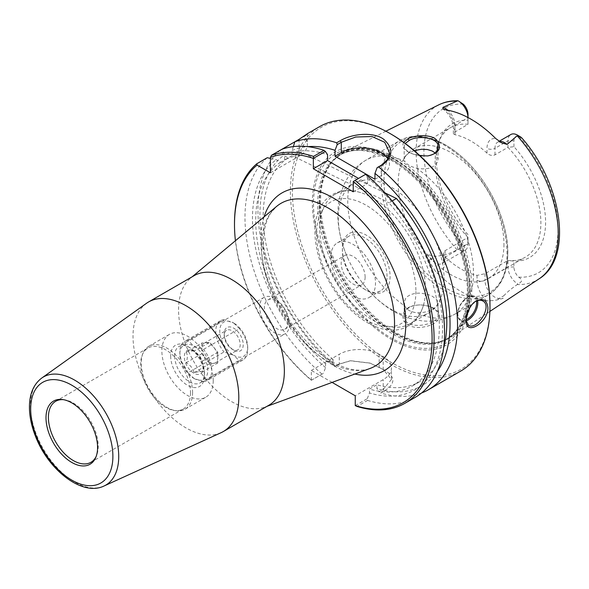 <?xml version="1.0" encoding="UTF-8"?>
<svg xmlns="http://www.w3.org/2000/svg" width="589" height="589" viewBox="0 0 589 589"><rect width="100%" height="100%" fill="white"/><g stroke="black" fill="none" stroke-linecap="round" stroke-linejoin="round"><path stroke-width="0.44" stroke-dasharray="2.94 2.21" d="M174.661 356.08A21.057 12.155 60 0 1 179.019 346.442A21.057 12.155 60 0 1 189.548 347.488A21.057 12.155 60 0 1 204.435 373.271A21.057 12.155 60 0 1 200.076 382.909A21.057 12.155 60 0 1 183.849 377.269A21.057 12.155 60 0 1 174.661 356.08M170.67 356.08A23.877 13.783 -120 0 0 187.552 385.324A23.877 13.783 -120 0 0 204.435 375.576A23.877 13.783 -120 0 0 187.552 346.332A23.877 13.783 -120 0 0 170.67 356.08M289.464 324.186A21.057 12.155 -120 0 0 280.276 302.996A21.057 12.155 -120 0 0 264.049 297.357A21.057 12.155 -120 0 0 259.69 306.994A21.057 12.155 -120 0 0 268.878 328.183A21.057 12.155 -120 0 0 285.098 333.823A21.057 12.155 -120 0 0 289.464 324.186M213.225 380.649A36.304 20.961 60 0 1 205.708 397.273A36.304 20.961 60 0 1 169.404 376.312A36.304 20.961 60 0 1 169.404 334.39A36.304 20.961 60 0 1 197.374 344.116A36.304 20.961 60 0 1 213.225 380.649M288.293 321.484A16.919 9.77 60 0 1 284.789 329.229A16.919 9.77 60 0 1 267.87 319.459A16.919 9.77 60 0 1 267.87 299.919A16.919 9.77 60 0 1 280.909 304.454A16.919 9.77 60 0 1 288.293 321.484M365.121 277.124A16.919 9.77 -120 0 0 357.737 260.102A16.919 9.77 -120 0 0 344.698 255.567A16.919 9.77 -120 0 0 344.69 275.107A16.919 9.77 -120 0 0 361.617 284.877A16.919 9.77 -120 0 0 365.121 277.124M194.061 275.696A74.803 43.188 -120 0 0 190.534 278.163A74.803 43.188 -120 0 0 194.061 362.073A74.803 43.188 -120 0 0 264.962 407.08A74.803 43.188 -120 0 0 268.864 405.254M311.367 380.258L323.383 373.316L311.338 380.244A139.718 80.671 60 0 1 235.423 240.746M311.338 380.244L311.338 370.415L332.093 382.401M146.492 303.298A74.803 43.188 -120 0 0 148.509 388.372A74.803 43.188 -120 0 0 221.169 432.657M63.516 399.681A35.23 20.343 60 0 1 64.422 399.784A35.23 20.343 60 0 1 98.223 446.167A35.23 20.343 60 0 1 96.581 455.488A35.23 20.343 60 0 1 96.213 456.32M190.512 392.885A35.23 20.343 60 0 1 183.216 409.016A35.23 20.343 60 0 1 174.484 410.511A35.23 20.343 60 0 1 147.986 388.674A35.23 20.343 60 0 1 142.324 354.806A35.23 20.343 60 0 1 147.986 347.996A35.23 20.343 60 0 1 175.132 357.435A35.23 20.343 60 0 1 190.512 392.885M192.588 392.569A36.304 20.961 60 0 1 185.064 409.186A36.304 20.961 60 0 1 176.074 410.724A36.304 20.961 60 0 1 148.759 388.225A36.304 20.961 60 0 1 142.936 353.319A36.304 20.961 60 0 1 148.759 346.303A36.304 20.961 60 0 1 176.737 356.028A36.304 20.961 60 0 1 192.588 392.569M330.819 257.327A31.585 18.237 -120 0 0 344.609 289.111A31.585 18.237 -120 0 0 368.942 297.57A31.585 18.237 -120 0 0 375.487 283.11A31.585 18.237 -120 0 0 361.698 251.334A31.585 18.237 -120 0 0 337.364 242.867A31.585 18.237 -120 0 0 330.819 257.327M392.134 200.967L388.961 202.8A129.845 74.965 60 0 1 412.44 385.92A129.845 74.965 60 0 1 369.472 389.093L376.953 384.772L376.953 388.615L379.132 391.832L383.196 389.491L391.457 379.412L383.196 369.509L369.892 363.067L350.742 360.733L339.286 364.135L335.222 366.483L333.043 363.266L333.043 359.423L325.562 363.737L325.562 367.588L323.383 373.316M385.154 192.986L301.251 152.176L293.764 156.49L388.961 202.8M374.957 179.27L381.193 175.669A28.228 16.293 0 0 0 389.462 164.147A28.228 16.293 0 0 0 387.856 158.728M353.253 191.8L367.477 183.591L367.477 177.687L365.298 174.499L353.275 181.441M293.351 146.609L292.129 150.541L292.129 155.599A129.845 74.965 60 0 1 301.251 152.176M292.129 155.599L284.642 159.921A129.845 74.965 60 0 1 293.764 156.49M367.477 183.591L358.517 178.415M292.129 150.541A134.425 77.608 60 0 1 307.605 146.654M443.613 348.062A129.845 74.965 60 0 1 419.92 381.598A129.845 74.965 60 0 1 376.953 384.772M437.391 371.453A134.425 77.608 60 0 1 376.953 388.615M234.496 223.496A141.132 81.481 -120 0 0 311.529 380.163M311.338 370.415L339.286 354.283A28.228 16.293 180 0 1 379.198 354.283L383.196 356.588A28.228 16.293 180 0 1 391.457 368.11A28.228 16.293 180 0 1 383.196 379.633L355.248 395.771M355.277 405.607L367.293 398.665L367.543 400.395L357.059 406.447M367.293 398.665L369.472 392.937L369.472 389.093M335.222 366.483L334.685 366.38L338.182 364.363L350.249 360.777L370.378 363.222L384.131 369.87C395.683 376.805 395.742 383.844 384.293 390.986L380.796 393.003L379.132 391.832M333.043 363.266A134.425 77.608 60 0 1 283.714 155.4L280.239 150.232L281.903 149.267L284.642 154.863A134.425 77.608 60 0 1 327.558 154.642M334.685 366.38A141.132 81.481 60 0 1 280.239 150.232M466.12 320.791L466.024 319.135C465.281 315.851 469.838 303.939 475.161 301.642L475.64 301.369M409.186 307.627C406.358 309.218 404.687 311.934 404.179 315.792C403.222 331.386 439.041 325.724 438.054 314.71C437.325 309.888 432.4 306.685 423.263 305.117L420.207 304.903C415.017 305.109 411.343 306.022 409.186 307.627L408.059 307.841C410.393 306.111 414.391 305.124 420.06 304.903L423.417 305.131C442.339 307.281 445.38 321.461 427.194 326.203C416.938 328.912 409.267 327.337 404.187 321.476C401.58 315.932 402.876 311.39 408.059 307.841M471.774 289.037A106.926 61.735 60 0 1 451.491 336.842A106.926 61.735 60 0 1 438.533 342.165A106.926 61.735 60 0 1 342.702 276.256A106.926 61.735 60 0 1 333.543 160.311A106.926 61.735 60 0 1 344.631 151.748A106.926 61.735 60 0 1 426.333 182.745A106.926 61.735 60 0 1 471.774 289.037M467.997 234.606A77.247 44.595 60 0 1 439.946 138.687A77.247 44.595 60 0 1 467.997 120.171L467.997 124.294A74.803 43.188 -120 0 0 450.578 127.599A74.803 43.188 -120 0 0 438.569 142.059A74.803 43.188 -120 0 0 467.997 237.396L467.997 240.467A9.542 5.507 60 0 1 463.256 245.171C457.933 244.089 456.239 245.532 458.183 249.508L457.086 249.78C450.283 253.461 443.105 255.641 435.558 256.325L426.996 254.485C426.281 255.552 427.01 257.445 429.197 260.154C430.058 262.687 432.157 266.427 435.499 271.374A102.331 59.084 -120 0 0 486.566 300.861C491.749 300.773 495.482 300.397 497.764 299.742L503.058 298.402L503.838 295.744C506.812 292.424 511.296 288.684 517.275 284.539L517.768 283.905C522.495 281.962 522.804 279.716 518.688 277.169A9.542 5.507 60 0 1 513.947 266.994L513.947 261.133L507.961 260.463A74.803 43.188 -120 0 0 525.381 257.157A74.803 43.188 -120 0 0 540.871 222.914A74.803 43.188 -120 0 0 507.961 147.368L513.947 146.698A77.247 44.595 60 0 1 545.591 222.186A77.247 44.595 60 0 1 513.947 261.133M403.649 142.302C401.212 147.265 404.746 151.321 414.251 154.465L419.964 155.754M404.842 305.986L404.245 301.966L405.674 298.409L407.47 296.488L410.732 294.552L415.768 293.241L420.679 293.108L428.232 294.552L432.4 296.289L436.883 299.801L438.039 302.621L436.545 306.449L431.98 309.762L427.077 311.633L422.423 312.568L416.416 312.671C410.577 311.927 406.719 309.696 404.842 305.986A88.917 51.331 60 0 1 351.5 227.56A88.917 51.331 60 0 1 366.174 160.031A88.917 51.331 60 0 1 404.842 161.408C406.727 164.434 410.585 166.658 416.416 168.086L422.571 168.903L428.063 168.461L431.148 167.563L434.498 165.686L437.185 162.535L438.047 159.332L436.486 154.428L435.153 152.963M427.54 155.945L414.796 154.635C408.074 152.396 404.533 149.584 404.179 146.19L405.225 143.458M414.2 150.622L409.186 152.772L405.261 156.048L404.179 159.045L404.842 161.408M294.868 141.787L304.255 136.169M460.745 371.07A141.132 81.481 60 0 1 319.613 289.589A141.132 81.481 60 0 1 319.613 126.62M421.525 393.025A141.132 81.481 60 0 1 380.796 393.003M391.177 134.189A139.718 80.671 -120 0 0 292.38 191.226A139.718 80.671 -120 0 0 391.177 362.353A139.718 80.671 -120 0 0 489.974 305.308M469.978 293.764A111.446 64.341 -120 0 0 351.773 146.713A111.446 64.341 -120 0 0 351.773 304.322A111.446 64.341 -120 0 0 469.978 293.764M270.425 172.791L299.094 156.24A28.228 16.293 0 0 0 307.355 144.717A28.228 16.293 0 0 0 303.696 136.685M270.425 158.412L276.226 159.722L280.607 162.247L288.095 157.926L283.714 155.4M387.039 276.447A31.585 18.237 -120 0 0 373.249 244.663A31.585 18.237 -120 0 0 348.916 236.196A31.585 18.237 -120 0 0 342.378 250.656A31.585 18.237 -120 0 0 364.709 289.339A31.585 18.237 -120 0 0 380.494 290.9A31.585 18.237 -120 0 0 387.039 276.447M390.08 276.447A33.735 19.474 60 0 1 366.225 290.215A33.735 19.474 60 0 1 342.378 248.904A33.735 19.474 60 0 1 366.225 235.129A33.735 19.474 60 0 1 390.08 276.447M503.956 244.229A74.803 43.188 60 0 1 488.458 278.472A74.803 43.188 60 0 1 413.662 235.291A74.803 43.188 60 0 1 413.662 148.914A74.803 43.188 60 0 1 471.303 168.955A74.803 43.188 60 0 1 503.956 244.229M455.025 131.789L455.025 125.258L467.997 117.763A13.775 7.952 -120 0 0 467.997 117.528L467.997 124.294L453.766 132.739L453.478 133.924L455.025 134.726A74.803 43.188 60 0 1 487 153.184C489.577 155.386 492.242 155.945 494.981 154.855L507.961 147.368L507.961 140.837A13.775 7.952 60 0 1 510.81 134.528M485.005 273.716L485.005 280.246L507.961 266.994L507.961 260.463L485.005 273.716L477.024 275.387A74.803 43.188 60 0 1 445.048 256.922L443.701 255L443.392 253.491L444.54 250.995L467.997 237.396L467.997 243.927L467.997 240.467M467.997 114.31L467.997 120.171M513.947 146.698L513.947 140.837A9.542 5.507 60 0 1 518.688 136.133L520.462 136.81M513.947 266.994L507.961 266.994A13.775 7.952 -120 0 0 517.768 283.905M457.859 100.741L461.025 102.493M445.048 256.922L445.048 261.788A5.647 3.262 180 0 1 443.392 259.484A5.647 3.262 180 0 1 445.048 257.179L467.997 243.927A13.775 7.952 60 0 1 465.148 250.229A13.775 7.952 60 0 1 458.183 249.508M425.508 289.523A74.803 43.188 -120 0 0 360.74 192.618A74.803 43.188 -120 0 0 335.215 194.208A74.803 43.188 -120 0 0 319.724 228.451A74.803 43.188 -120 0 0 352.377 303.725A74.803 43.188 -120 0 0 410.018 323.766A74.803 43.188 -120 0 0 424.154 302.452A74.803 43.188 -120 0 0 425.508 289.523M444.069 278.803A74.803 43.188 60 0 1 428.578 313.046A74.803 43.188 60 0 1 360.895 280.857A74.803 43.188 60 0 1 347.812 258.196A74.803 43.188 60 0 1 353.775 183.488A74.803 43.188 60 0 1 411.416 203.529A74.803 43.188 60 0 1 444.069 278.803M284.642 159.921L284.642 154.863M267.273 157.712A141.132 81.481 -120 0 0 322.006 374.111M325.562 367.588A134.425 77.608 60 0 1 276.226 159.722M325.562 363.737A129.845 74.965 60 0 1 280.607 162.247M333.043 359.423A129.845 74.965 60 0 1 288.095 157.926M367.543 400.395A141.132 81.481 -120 0 0 415.341 397.281M367.477 177.687A134.425 77.608 60 0 1 442.56 327.167A134.425 77.608 60 0 1 369.472 392.937M233.737 323.037L239.465 328.647L203.544 349.395L193.818 346.082L188.082 340.464L224.011 319.724L233.737 323.037A19.761 11.405 -120 0 0 219.763 331.099A19.761 11.405 -120 0 0 233.737 355.3L224.011 351.986L188.082 372.734L193.818 378.344L203.544 381.657L239.465 360.917L233.737 355.3A19.761 11.405 -120 0 0 247.704 347.23A19.761 11.405 -120 0 0 233.737 323.037L233.737 323.037M193.818 378.344L193.818 378.344A19.761 11.405 -120 0 0 207.784 370.282A19.761 11.405 -120 0 0 193.818 346.082A19.761 11.405 -120 0 0 179.844 354.144A19.761 11.405 -120 0 0 193.818 378.344M188.082 340.464A22.581 13.039 -120 0 0 184.519 341.502A22.581 13.039 -120 0 0 179.844 351.839A22.581 13.039 -120 0 0 188.082 372.734M203.544 381.657A22.581 13.039 -120 0 0 207.1 380.619A22.581 13.039 -120 0 0 203.544 349.395M224.011 319.724A22.581 13.039 -120 0 0 220.448 320.762A22.581 13.039 -120 0 0 224.011 351.986M186.072 352.104C190.409 350.904 193.082 350.669 194.076 351.39C198.412 353.746 201.085 357.067 202.079 361.344L203.323 365.968L202.079 372.02C201.085 371.291 198.412 371.534 194.076 372.734C193.082 368.449 190.409 365.136 186.072 362.78C187.744 358.259 187.744 354.696 186.072 352.104L201.777 343.041L201.777 353.709L209.78 363.663L217.79 362.949L217.79 352.281L209.78 342.327L201.777 343.041M186.072 362.78L201.777 353.709M193.818 351.235A13.444 7.76 -120 0 0 185.587 351.972A13.444 7.76 -120 0 0 185.587 362.949A13.444 7.76 -120 0 0 196.277 374.236A13.444 7.76 -120 0 0 203.323 367.698A13.444 7.76 -120 0 0 193.818 351.235L209.78 342.327M202.079 361.344L217.79 352.281M202.079 372.02L217.79 362.949M194.076 372.734L209.78 363.663M201.799 348.386A11.294 6.516 -120 0 0 206.724 359.746A11.294 6.516 -120 0 0 215.427 362.772A11.294 6.516 -120 0 0 215.427 349.733A11.294 6.516 -120 0 0 204.14 343.218A11.294 6.516 -120 0 0 201.799 348.386M224.232 335.435A11.294 6.516 -120 0 0 232.213 349.262A11.294 6.516 -120 0 0 237.86 349.822A11.294 6.516 -120 0 0 237.86 336.783A11.294 6.516 -120 0 0 226.566 330.267A11.294 6.516 -120 0 0 224.232 335.435L224.232 333.676A13.444 7.76 60 0 1 233.737 328.191A13.444 7.76 60 0 1 243.235 344.653A13.444 7.76 60 0 1 233.737 350.138A13.444 7.76 60 0 1 224.232 333.676M239.465 360.917A22.581 13.039 -120 0 0 243.029 359.872A22.581 13.039 -120 0 0 247.704 349.535A22.581 13.039 -120 0 0 239.465 328.647M261.59 246.335A93.997 54.269 60 0 1 276.624 206.4L271.161 212.496C266.088 219.859 263.482 230.144 263.32 243.345C263.04 270.388 276.867 306.089 298.056 331.85C310.661 347.201 323.876 358.141 337.688 364.679C350.72 370.474 361.543 371.718 370.157 368.412A93.997 54.269 60 0 1 299.595 337.637A93.997 54.269 60 0 1 261.59 246.335M264.071 216.862A102.515 59.187 -120 0 0 260.802 239.833A102.515 59.187 -120 0 0 354.821 374.044M41.701 378.086A62.412 36.032 -120 0 0 43.387 449.061A62.412 36.032 -120 0 0 104.01 486.013M381.193 165.325L381.193 175.669M338.182 364.363L339.286 364.135L339.286 354.283M384.293 390.986L383.196 389.491L383.196 379.633M383.196 356.588L383.196 369.509L384.131 369.87M379.198 354.283L379.198 367.205L380.111 367.543M477.569 300.552A14.114 8.15 120 0 0 474.874 296.429A14.114 8.15 120 0 0 463.999 300.206A14.114 8.15 120 0 0 457.837 314.416A14.114 8.15 120 0 0 460.76 320.872A14.114 8.15 120 0 0 466.149 320.976M466.12 319.694A13.267 7.657 -60 0 1 457.844 313.547A13.267 7.657 -60 0 1 466.422 297.975A13.267 7.657 -60 0 1 476.442 300.972M457.086 249.78A100.483 58.009 60 0 1 438.753 104.849M539.171 278.774A100.483 58.009 60 0 1 517.275 284.539M466.113 320.239L466.024 319.135M415.922 291.364A70.282 40.582 60 0 1 341.377 298.027A70.282 40.582 60 0 1 341.377 198.626A70.282 40.582 60 0 1 415.922 291.364M463.256 104.135A94.844 54.755 -120 0 0 423.911 151.933A94.844 54.755 -120 0 0 463.256 245.171M518.688 277.169A94.844 54.755 -120 0 0 558.033 229.371A94.844 54.755 -120 0 0 518.688 136.133M477.024 275.387L477.024 280.246A5.647 3.262 0 0 0 485.005 280.246A13.775 7.952 -120 0 0 499.17 298.446L503.838 295.744M445.048 250.649L445.048 257.179A13.775 7.952 60 0 1 442.192 263.482A13.775 7.952 60 0 1 430.883 259.02L435.558 256.325M507.747 252.409A87.503 50.521 60 0 1 414.936 260.699A87.503 50.521 60 0 1 414.936 136.95A87.503 50.521 60 0 1 507.747 252.409M507.019 253.984A88.917 51.331 -120 0 0 468.211 164.508A88.917 51.331 -120 0 0 399.695 140.683A88.917 51.331 -120 0 0 399.688 243.345A88.917 51.331 -120 0 0 488.605 294.691A88.917 51.331 -120 0 0 507.019 253.984M416.416 168.086A88.917 51.331 60 0 1 473.504 273.333A88.917 51.331 60 0 1 455.083 314.04A88.917 51.331 60 0 1 416.416 312.671M429.197 260.154A5.647 1.421 -40.6 0 1 430.883 259.02L426.996 254.485M445.048 261.788A19.422 11.213 60 0 1 435.499 271.374M497.764 299.742A5.647 4.381 -90.6 0 1 499.17 298.446L503.058 298.402M477.024 280.246A19.422 11.213 -120 0 0 486.566 300.861M455.025 134.726L455.025 129.867A5.647 3.262 0 0 1 453.375 127.563A5.647 3.262 0 0 1 455.025 125.258A13.775 7.952 -120 0 0 447.839 110.253M455.025 129.867A19.422 11.213 -120 0 0 446.219 109.981M513.947 140.837L507.961 140.837L494.981 148.325A13.775 7.952 60 0 1 497.838 142.023A13.775 7.952 60 0 1 499.362 141.463M494.981 154.855L494.981 148.325A5.647 3.262 180 0 1 487 148.325A19.422 11.213 60 0 1 495.805 138.606M487 153.184L487 148.325M299.094 139.343L299.094 156.24M470.206 289.56A106.462 61.462 60 0 1 437.112 342.452A106.462 61.462 60 0 1 341.701 276.83A106.462 61.462 60 0 1 332.579 161.393A106.462 61.462 60 0 1 416.99 175.728A106.462 61.462 60 0 1 470.206 289.56M469.624 289.825A106.366 61.411 60 0 1 447.596 338.513A106.366 61.411 60 0 1 341.23 277.102A106.366 61.411 60 0 1 341.23 154.289A106.366 61.411 60 0 1 423.196 182.781A106.366 61.411 60 0 1 469.624 289.825M468.181 290.657A106.366 61.411 60 0 1 446.153 339.345A106.366 61.411 60 0 1 339.787 277.942A106.366 61.411 60 0 1 339.787 155.121A106.366 61.411 60 0 1 421.753 183.613A106.366 61.411 60 0 1 468.181 290.657M468.476 293.108A109.576 63.266 60 0 1 352.251 303.49A109.576 63.266 60 0 1 352.251 148.524A109.576 63.266 60 0 1 468.476 293.108M189.548 347.488L187.552 346.332M204.435 373.271L204.435 375.576M264.049 297.357L179.019 346.442M200.076 382.909L285.098 333.823M284.789 329.229L361.617 284.87M267.87 299.919L344.698 255.567M264.962 407.08L267.001 406.336M190.534 278.163L192.198 276.771M64.422 399.784L62.589 399.533M96.581 455.488L95.882 457.197M90.927 462.299L183.216 409.016M55.697 401.278L147.986 347.996M174.484 410.511L176.074 410.724M142.324 354.806L142.936 353.319M185.064 409.186L205.708 397.273M148.759 346.303L169.404 334.39M350.249 360.777L350.742 360.733M370.378 363.222L369.892 363.067M391.457 379.412L391.457 368.11M482.759 300.979L474.874 296.429C472.731 295.28 470.265 295.487 467.46 297.047L460.451 304.403C456.563 312.015 456.666 317.5 460.76 320.872L468.645 325.422M385.839 131.214L344.631 151.748M489.879 311.419L451.491 336.842M404.179 302.923L404.179 315.778M438.054 302.923L438.054 314.71M427.283 155.975L427.82 155.916M414.796 154.635L414.251 154.465M404.179 146.19L404.179 159.045M438.054 147.257L438.054 159.045M475.161 301.642L476.133 301.053M389.462 152.507L389.462 164.147M364.709 289.339L366.225 290.215M342.378 250.656L342.378 248.904M348.916 236.196L337.364 242.867M380.494 290.9L368.942 297.57M488.458 278.472L525.381 257.157M413.662 148.914L450.578 127.599M438.569 142.059L439.946 138.687M443.392 253.484L443.392 259.484C443.259 261.722 442.862 263.055 442.192 263.482L465.148 250.229M360.895 280.857C368.302 291.121 376.827 299.727 386.48 306.67C393.901 311.993 401.794 315.932 410.158 318.48L421.319 320.769C433.268 322.161 444.526 319.915 455.083 314.04L488.605 294.691C501.276 286.777 507.689 272.825 507.843 252.836C508.226 222.031 489.496 182.06 463.852 158.662C447.272 143.451 431.023 136.007 415.098 136.317C409.443 136.574 404.312 138.032 399.688 140.683L366.174 160.031C355.808 166.238 348.232 174.867 343.461 185.91L339.868 196.726C337.887 205.244 337.35 214.05 338.255 223.135C339.441 234.967 342.629 246.651 347.812 258.196M360.74 192.618C346.082 188.2 334.073 190.939 324.723 200.827C318.421 208.292 315.144 218.048 314.894 230.078C314.762 247.189 319.702 264.719 329.73 282.676C335.995 293.661 343.439 303.166 352.053 311.183C362.021 320.387 372.263 326.313 382.776 328.971L393.504 330.157C398.871 330.002 403.782 328.647 408.229 326.1C416.43 321.108 421.739 313.223 424.154 302.452M410.018 323.766L428.578 313.046M335.215 194.208L353.775 183.488M453.375 133.556L453.375 127.563C452.698 119.928 449.208 113.721 442.899 108.928M501.644 142.84C496.1 140.845 498.706 142.391 497.838 142.023L499.104 141.286M307.355 133.747L307.355 144.717M412.44 385.92L419.92 381.598M333.543 160.311L339.787 155.121C352.163 148.141 367.426 148.877 385.559 157.344C398.952 163.897 411.792 174.049 424.073 187.803C450.092 216.708 467.688 259.153 467.349 291.805C466.937 315.292 459.869 331.136 446.153 339.345L438.533 342.165M179.844 354.144L179.844 351.839M220.448 320.762L184.519 341.502M203.323 365.968L203.323 367.698M215.427 362.772L237.86 349.822M204.14 343.218L226.566 330.267M232.213 349.262L233.737 350.138M247.704 347.23L247.704 349.535M243.029 359.872L207.1 380.619"/><path stroke-width="0.88" d="M104.01 486.013L221.169 432.657A74.803 43.188 -120 0 0 223.312 431.553L268.864 405.254A74.803 43.188 -120 0 0 284.354 371.018A74.803 43.188 -120 0 0 251.702 295.737A74.803 43.188 -120 0 0 194.061 275.696L148.509 301.995A74.803 43.188 -120 0 0 146.492 303.298L41.701 378.086C33.86 384.08 29.774 393.283 29.45 405.696C29.259 415.525 31.327 425.862 35.649 436.699C48.585 470.28 82.254 496.608 104.01 486.013A62.412 36.032 -120 0 0 118.72 456.527A62.412 36.032 -120 0 0 90.338 392.532A62.412 36.032 -120 0 0 41.701 378.086M235.423 240.746A139.718 80.671 60 0 1 234.496 224.645A139.718 80.671 60 0 1 257.084 165.089L256.789 163.764A141.132 81.481 -120 0 0 234.496 223.496L234.496 224.645M332.093 382.401L355.248 395.771L355.248 405.593L357.059 406.447A141.132 81.481 -120 0 0 404.857 403.332A141.132 81.481 -120 0 0 429.985 303.652A141.132 81.481 -120 0 0 355.079 180.403L365.563 174.351A141.132 81.481 -120 0 1 440.469 297.6A141.132 81.481 -120 0 1 415.341 397.281L404.857 403.332M355.079 180.403L353.253 181.478A139.718 80.671 60 0 1 432.09 337.541A139.718 80.671 60 0 1 355.248 405.593M353.253 181.478L353.253 191.8L313.333 168.756L313.355 158.397L325.378 151.454L327.558 154.642L327.558 160.547L313.333 168.756M325.378 151.454L323.994 150.35L313.51 156.402A141.132 81.481 -120 0 0 271.419 155.319L270.425 157.388A139.718 80.671 60 0 1 313.333 158.434M270.425 157.388L270.425 172.791L257.084 165.089M223.312 431.553A74.803 43.188 -120 0 0 238.803 397.31A74.803 43.188 -120 0 0 206.15 322.036A74.803 43.188 -120 0 0 148.509 301.995M97.575 447.552A36.474 21.057 60 0 1 95.882 457.197A36.474 21.057 60 0 1 53.555 443.193A36.474 21.057 60 0 1 62.589 399.533A36.474 21.057 60 0 1 97.575 447.552M96.213 456.32A35.23 20.343 60 0 1 90.927 462.299A35.23 20.343 60 0 1 55.697 441.956A35.23 20.343 60 0 1 55.697 401.278A35.23 20.343 60 0 1 63.516 399.681M385.154 192.986L396.441 198.478L392.134 200.967M387.856 158.728A28.228 16.293 0 0 0 341.281 152.625L335.038 156.225L374.957 179.27L374.957 173.372A134.425 77.608 60 0 1 437.391 371.453M307.605 146.654A134.425 77.608 60 0 1 335.038 150.32L337.217 144.622L341.281 142.273L355.749 137.009L372.02 136.538L384.713 142.28L389.462 152.507L387.326 159.641L381.193 165.325L377.137 167.666L374.957 173.372M358.517 178.415L327.558 160.547M396.441 198.478A129.845 74.965 60 0 1 443.613 348.062M335.038 156.225L335.038 150.32M313.51 156.402L313.355 158.397M475.64 301.369C478.312 299.97 480.69 299.838 482.759 300.979C492.964 305.831 477.2 330.444 468.645 325.422L466.12 320.791M518.688 136.133C522.406 138.143 522.104 137.848 517.768 135.256L507.085 144.401L501.644 142.84L495.805 138.606A101.625 58.672 -120 0 0 446.219 109.981L442.899 108.928L442.921 107.36L457.859 100.741C450.946 100.609 444.577 101.978 438.753 104.849A100.483 58.009 60 0 1 457.086 101.146M419.964 155.754L427.82 155.916C439.239 153.192 442.243 148.001 436.839 140.337C432.017 133.909 414.295 134.947 408.059 138.835L403.649 142.302M405.225 143.458L409.186 140.454C417.866 134.896 439.504 137.502 438.054 147.257C437.708 151.925 434.203 154.819 427.54 155.945M435.153 152.963L432.157 150.975L427.29 149.496L421.709 149.231L414.2 150.622M466.113 320.239L466.157 321.432C466.009 336.017 488.406 322.33 487.891 307.664C486.993 300.081 483.076 297.879 476.133 301.053C470.324 303.549 465.295 316.602 466.113 320.239M323.994 150.35A141.132 81.481 -120 0 0 281.903 149.267L294.868 141.787M304.255 136.169L307.355 133.747M303.696 136.685C309.998 132.054 308.459 132.937 299.094 139.343L294.868 141.78A141.132 81.481 60 0 1 336.694 142.781L337.217 144.622M377.137 167.666L382.283 165.06C393.216 156.799 393.666 148.185 383.638 139.225C373.006 131.376 351.655 133.843 340.192 140.756L336.694 142.781M378.786 167.077A141.132 81.481 60 0 1 457.535 325.187A141.132 81.481 60 0 1 428.306 389.8A141.132 81.481 60 0 1 421.525 393.025M307.141 133.821L319.613 126.62A141.132 81.481 60 0 1 390.183 133.607A141.132 81.481 60 0 1 489.974 306.464A141.132 81.481 60 0 1 460.745 371.07L428.306 389.8M489.974 306.464L489.974 305.308A139.718 80.671 -120 0 0 391.177 134.189L390.183 133.607M256.789 163.764L267.273 157.712L270.425 158.412M458.257 100.896L463.256 104.135A9.542 5.507 60 0 1 467.997 114.31L467.997 117.528A13.775 7.952 -120 0 0 458.257 100.896A13.775 7.952 -120 0 0 458.183 100.852M499.104 141.286L510.81 134.528A13.775 7.952 60 0 1 517.702 135.212L521.471 137.583C561.899 182.862 573.782 257.533 539.171 278.774L489.879 311.419M281.903 149.267L271.419 155.319M294.868 141.78L293.351 146.609M192.198 276.771L276.624 206.4A93.997 54.269 60 0 1 350.411 225.329A93.997 54.269 60 0 1 394.527 323.081A93.997 54.269 60 0 1 370.157 368.412L267.001 406.336M354.821 374.044A102.515 59.187 -120 0 0 384.558 252.092A102.515 59.187 -120 0 0 264.071 216.862M112.889 456.394A58.12 33.558 60 0 1 51.243 461.901A58.12 33.558 60 0 1 51.243 379.699A58.12 33.558 60 0 1 112.889 456.394M340.192 140.756L341.281 142.273L341.281 152.625M466.149 320.976A14.114 8.15 120 0 0 477.797 302.886A14.114 8.15 120 0 0 477.569 300.552M476.442 300.972A13.267 7.657 -60 0 1 476.604 302.886A13.267 7.657 -60 0 1 466.12 319.694M517.275 135.897A100.483 58.009 60 0 1 558.232 233.862A100.483 58.009 60 0 1 539.171 278.774M408.059 138.835L409.186 140.454M381.193 165.325L382.283 165.06M447.839 110.253A13.775 7.952 -120 0 0 442.921 107.36M499.362 141.463A13.775 7.952 60 0 1 507.085 144.401M438.753 104.849L385.839 131.214M466.061 320.217L466.157 321.432"/></g></svg>
